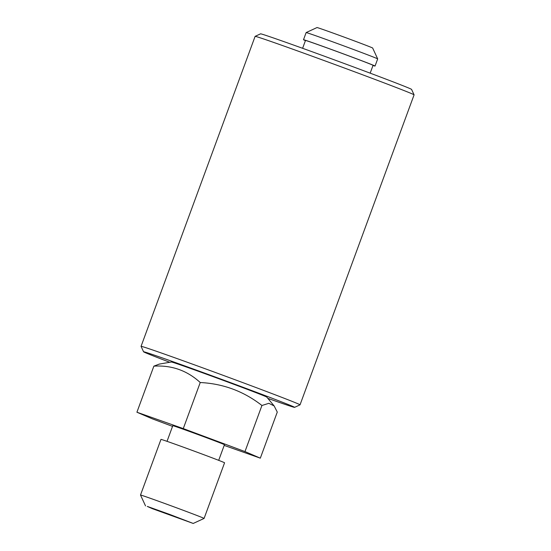 <?xml version="1.0" encoding="UTF-8"?>
<svg xmlns="http://www.w3.org/2000/svg" width="551" height="551" viewBox="0 0 551 551"><rect width="100%" height="100%" fill="white"/><g stroke="black" fill="none" stroke-linecap="round" stroke-linejoin="round"><path stroke-width="0.83" d="M224.195 445.401L260.32 458.163L277.277 412.086L274.143 405.929L266.774 397.085A50.816 0.682 -159.8 0 0 219.319 378.916A50.816 0.682 -159.8 0 0 171.416 362L159.26 364.094L153.867 366.146L136.917 412.224L152.255 418.815L172.539 426.364M274.143 405.929L268.86 403.311L261.932 405.495C243.817 391.327 223.251 383.675 200.233 382.525C187.126 370.52 171.678 365.065 153.867 366.146M370.176 73.159L373.061 65.321A35.994 0.482 -159.8 0 0 339.444 52.441A35.994 0.482 -159.8 0 0 305.495 40.464L302.609 48.302M372.999 65.479A38.115 0.51 -159.8 0 0 375.045 66.051A38.115 0.51 -159.8 0 0 339.45 52.414A38.115 0.51 -159.8 0 0 303.505 39.734A38.115 0.51 -159.8 0 0 305.44 40.616M306.142 32.571L317.018 27.55A29.644 0.399 20.2 0 1 334.691 33.666A29.644 0.399 20.2 0 1 364.907 44.886A29.644 0.399 20.2 0 1 372.655 48.02L377.676 58.888A38.115 0.51 -159.8 0 0 377.676 58.888A38.115 0.51 -159.8 0 0 367.724 54.859A38.115 0.51 -159.8 0 0 328.864 40.437A38.115 0.51 -159.8 0 0 306.142 32.571A38.115 0.51 -159.8 0 0 306.142 32.578L303.505 39.734M200.233 382.525L183.276 428.602L136.917 412.224M261.932 405.495L244.981 451.572L183.276 428.602M260.32 458.163L244.981 451.572M152.166 508.594L193.215 523.45L169.494 514.352L147.296 506.417L152.166 508.594M145.526 505.908L140.505 495.032A33.88 0.455 20.2 0 1 140.505 495.025A33.88 0.455 20.2 0 1 172.456 506.3A33.88 0.455 20.2 0 1 204.09 518.422A33.88 0.455 20.2 0 1 204.09 518.429L193.215 523.45M204.09 518.422L224.567 462.785A33.88 0.455 -159.8 0 0 192.926 450.663A33.88 0.455 -159.8 0 0 160.975 439.388L140.505 495.025M218.692 460.347L224.45 444.698A27.529 0.365 -159.8 0 0 198.746 434.849A27.529 0.365 -159.8 0 0 172.787 425.689L167.029 441.337M267.841 398.366A80.46 1.074 -159.8 0 0 294.592 407.347A80.46 1.074 -159.8 0 0 239.623 386.01A80.46 1.074 -159.8 0 0 143.577 351.786A80.46 1.074 -159.8 0 0 169.77 362.282M143.577 351.786L141.063 346.352A84.696 1.13 20.2 0 1 141.063 346.338A84.696 1.13 20.2 0 1 242.165 382.373A84.696 1.13 20.2 0 1 300.04 404.827A84.696 1.13 20.2 0 1 300.026 404.84L294.592 407.347M300.04 404.827L414.083 94.855A84.696 1.13 -159.8 0 0 414.083 94.834A84.696 1.13 -159.8 0 0 334.987 64.55A84.696 1.13 -159.8 0 0 255.12 36.352A84.696 1.13 -159.8 0 0 255.113 36.359L141.063 346.338M255.12 36.352L260.561 33.838A80.46 1.074 20.2 0 1 336.434 60.624A80.46 1.074 20.2 0 1 411.569 89.4L414.083 94.834M377.676 58.902L375.045 66.051"/></g></svg>
